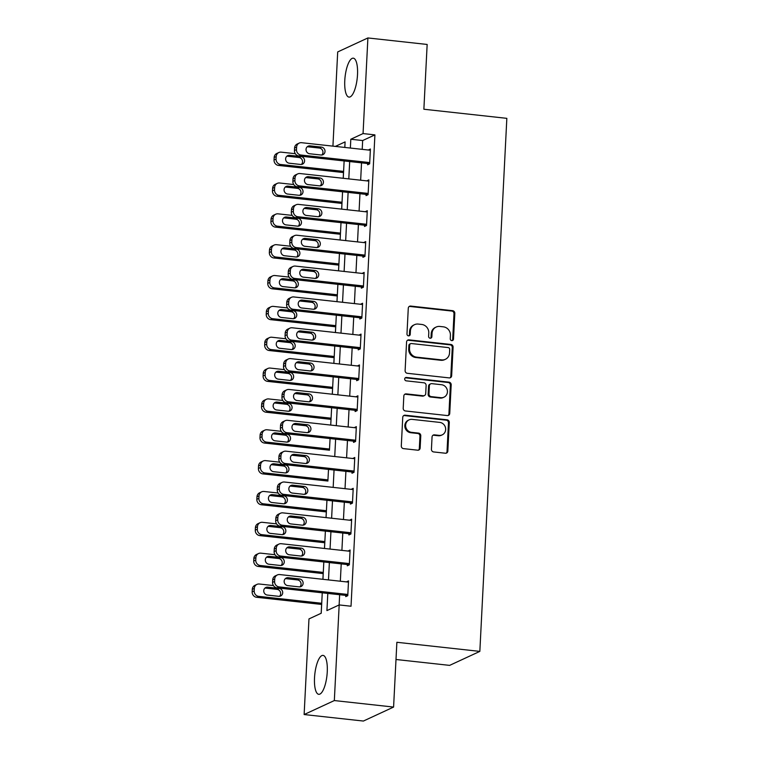 <?xml version="1.0" encoding="UTF-8"?>
<svg xmlns="http://www.w3.org/2000/svg" width="759" height="759" viewBox="0 0 759 759"><rect width="100%" height="100%" fill="white"/><g stroke="black" fill="none" stroke-linecap="round" stroke-linejoin="round"><path stroke-width="1.14" d="M451.795 340.611A1.727 1.613 65.2 0 0 453.502 339.093L454.812 313.353A2.467 2.296 65.2 0 0 452.611 310.678L410.723 306.076A2.467 2.296 65.2 0 0 408.276 308.239L406.976 333.979A1.727 1.613 65.2 0 0 409.329 335.725A1.727 1.613 65.2 0 0 410.23 334.339L410.401 331.009A7.884 7.362 65.2 0 1 414.528 324.672A7.884 7.362 65.2 0 1 418.237 324.074L421.729 324.454A7.884 7.362 65.2 0 1 428.778 333.021L428.607 336.351A1.727 1.613 65.2 0 0 430.96 338.097A1.727 1.613 65.2 0 0 431.871 336.711L432.032 333.381A7.884 7.362 65.2 0 1 436.169 327.044A7.884 7.362 65.2 0 1 439.878 326.446L443.37 326.835A7.884 7.362 65.2 0 1 450.419 335.402L450.248 338.732A1.727 1.613 65.2 0 0 451.795 340.611M452.165 340.601A1.727 1.613 65.2 0 0 452.687 339.463L453.996 313.733A2.467 2.296 65.2 0 0 451.795 311.048L409.907 306.456A2.467 2.296 65.2 0 0 409.177 306.494M408.892 335.848A1.727 1.613 65.2 0 0 409.414 334.719L409.585 331.379L410.401 331.009M430.524 338.229A1.727 1.613 65.2 0 0 431.055 337.091L431.216 333.761L432.032 333.381M314.52 677.796A19.582 6.11 96.3 0 1 323.021 655.387A19.582 6.11 96.3 0 1 327.252 671.905A19.582 6.11 96.3 0 1 318.752 694.314A19.582 6.11 96.3 0 1 314.52 677.796M344.776 80.587A19.582 6.11 96.3 0 1 353.277 58.177A19.582 6.11 96.3 0 1 357.508 74.695A19.582 6.11 96.3 0 1 349.007 97.105A19.582 6.11 96.3 0 1 344.776 80.587M431.435 449.262A2.467 2.296 65.2 0 0 433.636 451.937L445.381 453.227A2.467 2.296 65.2 0 0 447.838 451.064L449.281 422.478A2.467 2.296 65.2 0 0 447.079 419.803L405.202 415.201A2.467 2.296 65.2 0 0 402.744 417.365L401.302 445.95A2.467 2.296 65.2 0 0 403.503 448.626L417.697 450.191A2.467 2.296 65.2 0 0 420.144 448.019L420.771 435.789A2.467 2.296 65.2 0 0 418.56 433.114L411.52 432.336A6.594 6.157 65.2 0 1 409.082 419.879A6.594 6.157 65.2 0 1 412.184 419.376L439.755 422.402A6.594 6.157 65.2 0 1 442.193 434.869A6.594 6.157 65.2 0 1 439.091 435.362L434.499 434.86A2.467 2.296 65.2 0 0 432.051 437.023L431.435 449.262M332.926 146.136L337.698 51.935L367.897 37.95L427.156 44.458L423.873 109.239L506.841 118.347L479.84 651.393L396.872 642.285L393.589 707.065L334.33 700.557L304.131 714.542L308.97 618.917L321.218 613.244L322.252 592.817M367.897 37.95L363.058 133.575L350.81 139.248L350.364 148.052M327.803 593.424L326.93 610.597L339.178 604.932L351.028 606.232L374.908 134.884L363.058 133.575M339.178 604.932L334.33 700.557M449.205 377.897A2.467 2.296 65.2 0 0 451.652 375.724L453.095 347.148A2.467 2.296 65.2 0 0 450.893 344.463L409.016 339.871A2.467 2.296 65.2 0 0 406.568 342.034L405.116 370.62A2.467 2.296 65.2 0 0 407.317 373.295L449.205 377.897M451.188 384.813L449.745 413.389A2.467 2.296 65.2 0 1 447.298 415.562L405.41 410.961A2.467 2.296 65.2 0 1 403.209 408.285L403.826 396.056A2.467 2.296 65.2 0 1 406.274 393.883L423.266 395.752A2.467 2.296 65.2 0 0 425.714 393.579L426.122 385.468A2.467 2.296 65.2 0 0 423.92 382.792L406.236 380.847A1.727 1.613 65.2 0 1 405.6 377.584A1.727 1.613 65.2 0 1 406.407 377.46L448.986 382.138A2.467 2.296 65.2 0 1 451.188 384.813L450.372 385.192L448.93 413.769L449.745 413.389M374.908 134.884L362.66 140.548L362.214 149.352M361.531 162.853L360.658 180.206M359.965 193.706L359.092 211.049M358.409 224.55L357.527 241.903M356.844 255.403L355.962 272.747M355.278 286.247L354.406 303.591M353.722 317.091L352.84 334.444M352.157 347.945L351.275 365.288M350.592 378.788L349.719 396.132M349.026 409.642L348.153 426.985M347.47 440.486L346.588 457.829M345.905 471.33L345.022 488.682M344.339 502.183L343.466 519.526M342.783 533.027L341.901 550.37M341.218 563.88L340.336 581.223M339.652 594.724L339.14 604.951M367.679 163.536L367.612 164.769L369.652 163.821L370.401 149.011L368.362 150.026M366.113 194.38L366.047 195.613L368.096 194.665L368.846 179.864L366.796 180.879M364.548 225.224L364.491 226.457L366.531 225.518L367.28 210.708L365.231 211.723M362.992 256.077L362.925 257.31L364.965 256.362L365.715 241.561L363.675 242.576M361.426 286.921L361.36 288.154L363.4 287.215L364.149 272.405L362.109 273.42M359.861 317.774L359.804 319.008L361.844 318.059L362.593 303.249L360.544 304.264M358.295 348.618L358.239 349.852L360.278 348.903L361.028 334.102L358.988 335.117M356.739 379.462L356.673 380.695L358.713 379.756L359.462 364.946L357.423 365.961M355.174 410.315L355.108 411.549L357.157 410.6L357.906 395.79L355.857 396.815M353.609 441.159L353.552 442.393L355.591 441.453L356.341 426.643L354.292 427.659M352.053 472.003L351.986 473.246L354.026 472.297L354.776 457.487L352.736 458.502M350.487 502.856L350.421 504.09L352.461 503.141L353.21 488.341L351.17 489.356M348.922 533.7L348.865 534.934L350.905 533.994L351.654 519.184L349.605 520.2M347.356 564.554L347.299 565.787L349.339 564.838L350.089 550.028L348.049 551.053M345.8 595.398L345.734 596.631L347.774 595.692L348.523 580.882L346.483 581.897M343.504 172.568L343.21 178.289M341.939 203.412L341.654 209.133M340.374 234.265L340.089 239.986M338.818 265.109L338.523 270.83M337.252 295.963L336.968 301.674M335.687 326.806L335.402 332.527M334.131 357.65L333.837 363.371M332.66 387.346L269.625 380.42L267.585 381.369L332.603 388.504L332.271 394.225M331.104 418.19L268.069 411.264L266.029 412.213L331.038 419.357L330.715 425.068L331.626 407.725M329.444 450.191L330.07 438.579M327.879 481.045L328.505 469.423M326.313 511.889L326.028 517.61M324.748 542.742L324.463 548.463M323.192 573.586L322.898 579.307M321.626 604.43L321.18 613.263M395.999 659.495L449.632 665.377L479.84 651.393M393.589 707.065L363.39 721.05L304.131 714.542M344.814 147.445L345.098 141.895L335.355 146.402M322.936 579.307L323.818 561.964M324.501 548.463L325.383 531.12M326.066 517.619L326.939 500.266M332.309 394.225L333.192 376.881M333.875 363.381L334.757 346.028M335.44 332.527L336.322 315.184M337.005 301.684L337.878 284.34M338.561 270.83L339.444 253.487M340.127 239.986L341.009 222.643M341.692 209.142L342.565 191.79M343.248 178.289L344.131 160.946M349.681 161.553L348.798 178.906M348.115 192.406L347.243 209.75M346.559 223.25L345.677 240.594M344.994 254.094L344.112 271.447M343.429 284.948L342.546 302.291M341.863 315.791L340.99 333.144M340.307 346.645L339.425 363.988M338.742 377.489L337.859 394.832M337.176 408.333L336.303 425.685M335.62 439.186L334.738 456.529M334.055 470.03L333.173 487.373M332.489 500.883L331.617 518.226M330.924 531.727L330.051 549.07M329.368 562.571L328.486 579.923M362.66 140.548L350.81 139.248M368.362 149.959L370.345 150.178M366.796 180.803L368.779 181.022M365.24 211.657L367.223 211.875M363.675 242.5L365.658 242.719M362.109 273.344L364.092 273.563M360.553 304.198L362.536 304.416M358.988 335.042L360.971 335.26M357.423 365.895L359.405 366.113M355.867 396.739L357.84 396.957M354.301 427.583L356.284 427.801M352.736 458.436L354.719 458.654M351.17 489.28L353.153 489.498M349.614 520.133L351.597 520.351M348.049 550.977L350.032 551.195M346.483 581.821L348.466 582.039M436.169 327.044L435.353 327.423A7.884 7.362 65.2 0 0 431.216 333.761M414.528 324.672L413.712 325.051A7.884 7.362 65.2 0 0 409.585 331.379M449.935 377.849A2.467 2.296 65.2 0 0 450.837 376.103L452.279 347.518A2.467 2.296 65.2 0 0 450.078 344.842L408.2 340.241A2.467 2.296 65.2 0 0 407.469 340.288M449.707 349.453A1.727 1.613 65.2 0 0 448.161 347.575L411.397 343.542A1.727 1.613 65.2 0 0 409.689 345.051L409.509 348.571A7.884 7.362 65.2 0 0 416.558 357.138L441.691 359.899A7.884 7.362 65.2 0 0 445.4 359.301A7.884 7.362 65.2 0 0 449.527 352.963L449.707 349.453M410.591 343.666L409.775 344.045A1.727 1.613 65.2 0 0 408.873 345.43L409.689 345.051M445.4 359.301L444.575 359.681A7.884 7.362 65.2 0 1 440.875 360.278L415.742 357.517A7.884 7.362 65.2 0 1 408.693 348.95L408.873 345.43M448.019 415.524A2.467 2.296 65.2 0 0 448.93 413.769M424.423 395.562L423.607 395.942A2.467 2.296 65.2 0 1 422.45 396.132L405.458 394.263A2.467 2.296 65.2 0 0 404.727 394.3M450.372 385.192A2.467 2.296 65.2 0 0 448.171 382.508L405.591 377.83A1.727 1.613 65.2 0 0 405.221 377.84M440.884 397.688A6.594 6.157 65.2 0 0 447.317 390.221A6.594 6.157 65.2 0 0 441.548 384.728L431.833 383.656A2.467 2.296 65.2 0 0 429.376 385.828L428.968 393.94A2.467 2.296 65.2 0 0 431.169 396.615L440.884 397.688L440.068 398.067A6.594 6.157 65.2 0 0 443.171 397.564L443.987 397.185M430.676 383.845L429.86 384.225A2.467 2.296 65.2 0 0 428.56 386.208L429.376 385.828M440.068 398.067L430.353 396.995A2.467 2.296 65.2 0 1 428.152 394.319L428.56 386.208M442.193 434.869L441.377 435.249A6.594 6.157 65.2 0 1 438.275 435.742L433.683 435.239A2.467 2.296 65.2 0 0 432.953 435.277M409.082 419.879L408.266 420.258A6.594 6.157 65.2 0 0 410.704 432.715L411.52 432.336M418.427 450.144A2.467 2.296 65.2 0 0 419.329 448.398L419.955 436.169A2.467 2.296 65.2 0 0 417.744 433.484L410.704 432.715M446.112 453.189A2.467 2.296 65.2 0 0 447.023 451.444L448.465 422.858A2.467 2.296 65.2 0 0 446.264 420.182L404.386 415.581A2.467 2.296 65.2 0 0 403.655 415.619M343.599 171.411L280.564 164.485A5.019 4.687 65.2 0 1 276.077 159.029L276.2 156.563A5.019 4.687 65.2 0 1 281.191 152.151L295.308 153.697M343.542 172.568L278.525 165.434A5.019 4.687 -114.8 0 1 274.037 159.978L274.16 157.511A5.019 4.687 -114.8 0 1 276.788 153.47L278.838 152.531M301.38 164.456A4.013 3.748 65.2 0 0 298.951 157.502L287.576 156.25A4.013 3.748 65.2 0 0 286.788 156.25M289.217 163.204L300.592 164.456A4.013 3.748 65.2 0 0 304.511 159.902A4.013 3.748 65.2 0 0 300.991 156.553L289.615 155.31A4.013 3.748 65.2 0 0 285.697 159.855A4.013 3.748 65.2 0 0 289.217 163.204M369.718 162.587L300.972 155.035A5.019 4.687 65.2 0 1 296.484 149.58L296.608 147.113A5.019 4.687 65.2 0 1 301.598 142.701L370.345 150.244M299.245 143.081L297.196 144.02A5.019 4.687 -114.8 0 0 294.568 148.062L294.445 150.529A5.019 4.687 -114.8 0 0 298.932 155.984L369.661 163.745M309.625 153.754A4.013 3.748 -114.8 0 1 308.135 146.164A4.013 3.748 -114.8 0 1 310.023 145.861L321.399 147.104A4.013 3.748 -114.8 0 1 322.888 154.703A4.013 3.748 -114.8 0 1 321 155.007L309.625 153.754M307.186 146.8A4.013 3.748 -114.8 0 1 307.983 146.8L319.359 148.052A4.013 3.748 -114.8 0 1 321.788 155.007M342.034 202.255L279.008 195.338A5.019 4.687 65.2 0 1 274.511 189.883L274.644 187.407A5.019 4.687 65.2 0 1 279.635 182.995L293.742 184.541M341.977 203.421L276.969 196.277A5.019 4.687 -114.8 0 1 272.472 190.822L272.595 188.355A5.019 4.687 -114.8 0 1 275.232 184.323L277.272 183.374M299.814 195.3A4.013 3.748 65.2 0 0 297.386 188.346L286.01 187.103A4.013 3.748 65.2 0 0 285.223 187.093M287.652 194.048L299.027 195.3A4.013 3.748 65.2 0 0 302.945 190.756A4.013 3.748 65.2 0 0 299.425 187.407L288.05 186.154A4.013 3.748 65.2 0 0 284.132 190.699A4.013 3.748 65.2 0 0 287.652 194.048M340.478 233.108L277.443 226.182A5.019 4.687 65.2 0 1 272.955 220.727L273.079 218.26A5.019 4.687 65.2 0 1 278.069 213.839L292.187 215.395M340.421 234.265L275.403 227.131A5.019 4.687 -114.8 0 1 270.916 221.675L271.039 219.199A5.019 4.687 -114.8 0 1 273.667 215.167L275.707 214.228M298.259 226.144A4.013 3.748 65.2 0 0 295.83 219.199L284.445 217.947A4.013 3.748 65.2 0 0 283.657 217.947M286.086 224.901L297.471 226.144A4.013 3.748 65.2 0 0 301.389 221.6A4.013 3.748 65.2 0 0 297.87 218.25L286.485 216.998A4.013 3.748 65.2 0 0 282.566 221.552A4.013 3.748 65.2 0 0 286.086 224.901M338.912 263.952L275.878 257.026A5.019 4.687 65.2 0 1 271.39 251.571L271.513 249.104A5.019 4.687 65.2 0 1 276.504 244.692L290.621 246.239M338.856 265.119L273.838 257.975A5.019 4.687 -114.8 0 1 269.35 252.519L269.473 250.053A5.019 4.687 -114.8 0 1 272.101 246.02L274.141 245.072M296.693 256.997A4.013 3.748 65.2 0 0 294.264 250.043L282.889 248.791A4.013 3.748 65.2 0 0 282.092 248.791M284.53 255.745L295.906 256.997A4.013 3.748 65.2 0 0 299.824 252.443A4.013 3.748 65.2 0 0 296.304 249.094L284.929 247.851A4.013 3.748 65.2 0 0 281.01 252.396A4.013 3.748 65.2 0 0 284.53 255.745M368.153 193.431L299.416 185.889A5.019 4.687 65.2 0 1 294.919 180.433L295.042 177.957A5.019 4.687 65.2 0 1 300.042 173.545L368.779 181.097M297.68 173.925L295.64 174.874A5.019 4.687 -114.8 0 0 293.002 178.906L292.879 181.373A5.019 4.687 -114.8 0 0 297.376 186.828L368.096 194.598M308.059 184.598A4.013 3.748 -114.8 0 1 306.57 177.008A4.013 3.748 -114.8 0 1 308.458 176.705L319.833 177.957A4.013 3.748 -114.8 0 1 321.323 185.547A4.013 3.748 -114.8 0 1 319.435 185.851L308.059 184.598M305.63 177.644A4.013 3.748 -114.8 0 1 306.418 177.653L317.793 178.896A4.013 3.748 -114.8 0 1 320.222 185.851M366.588 224.285L297.851 216.732A5.019 4.687 65.2 0 1 293.363 211.277L293.486 208.81A5.019 4.687 65.2 0 1 298.477 204.389L367.214 211.941M296.114 204.778L294.075 205.717A5.019 4.687 -114.8 0 0 291.447 209.75L291.314 212.226A5.019 4.687 -114.8 0 0 295.811 217.681L366.531 225.442M306.494 215.452A4.013 3.748 -114.8 0 1 305.004 207.852A4.013 3.748 -114.8 0 1 306.892 207.549L318.277 208.801A4.013 3.748 -114.8 0 1 319.757 216.391A4.013 3.748 -114.8 0 1 317.869 216.695L306.494 215.452M304.065 208.497A4.013 3.748 -114.8 0 1 304.852 208.497L316.237 209.75A4.013 3.748 -114.8 0 1 318.666 216.695M365.032 255.128L296.285 247.576A5.019 4.687 65.2 0 1 291.798 242.121L291.921 239.654A5.019 4.687 65.2 0 1 296.911 235.243L365.658 242.795M294.549 235.622L292.509 236.571A5.019 4.687 -114.8 0 0 289.881 240.603L289.758 243.07A5.019 4.687 -114.8 0 0 294.245 248.525L364.965 256.295M304.938 246.296A4.013 3.748 -114.8 0 1 303.448 238.706A4.013 3.748 -114.8 0 1 305.336 238.402L316.712 239.645A4.013 3.748 -114.8 0 1 318.201 247.244A4.013 3.748 -114.8 0 1 316.313 247.548L304.938 246.296M302.499 239.341A4.013 3.748 -114.8 0 1 303.296 239.341L314.672 240.594A4.013 3.748 -114.8 0 1 317.101 247.548M337.347 294.796L274.322 287.879A5.019 4.687 65.2 0 1 269.825 282.424L269.948 279.957A5.019 4.687 65.2 0 1 274.938 275.536L289.056 277.092M337.29 295.963L272.272 288.818A5.019 4.687 -114.8 0 1 267.785 283.363L267.908 280.896A5.019 4.687 -114.8 0 1 270.546 276.864L272.585 275.915M295.128 287.841A4.013 3.748 65.2 0 0 292.699 280.887L281.323 279.644A4.013 3.748 65.2 0 0 280.536 279.644M282.965 286.589L294.34 287.841A4.013 3.748 65.2 0 0 298.259 283.297A4.013 3.748 65.2 0 0 294.739 279.948L283.363 278.695A4.013 3.748 65.2 0 0 279.445 283.24A4.013 3.748 65.2 0 0 282.965 286.589M363.466 285.982L294.72 278.43A5.019 4.687 65.2 0 1 290.232 272.974L290.355 270.508A5.019 4.687 65.2 0 1 295.346 266.086L364.092 273.638M292.993 266.466L290.953 267.415A5.019 4.687 -114.8 0 0 288.316 271.447L288.192 273.914A5.019 4.687 -114.8 0 0 292.68 279.369L363.409 287.139M303.372 277.139A4.013 3.748 -114.8 0 1 301.883 269.549A4.013 3.748 -114.8 0 1 303.771 269.246L315.146 270.498A4.013 3.748 -114.8 0 1 316.636 278.088A4.013 3.748 -114.8 0 1 314.748 278.392L303.372 277.139M300.943 270.195A4.013 3.748 -114.8 0 1 301.731 270.195L313.106 271.437A4.013 3.748 -114.8 0 1 315.535 278.392M335.791 325.649L272.756 318.723A5.019 4.687 65.2 0 1 268.269 313.268L268.392 310.801A5.019 4.687 65.2 0 1 273.382 306.389L287.5 307.936M335.725 326.806L270.716 319.672A5.019 4.687 -114.8 0 1 266.219 314.217L266.352 311.75A5.019 4.687 -114.8 0 1 268.98 307.708L271.02 306.769M293.572 318.695A4.013 3.748 65.2 0 0 291.133 311.74L279.758 310.488A4.013 3.748 65.2 0 0 278.97 310.488M281.399 317.442L292.775 318.695A4.013 3.748 65.2 0 0 296.693 314.141A4.013 3.748 65.2 0 0 293.183 310.792L281.798 309.549A4.013 3.748 65.2 0 0 277.879 314.093A4.013 3.748 65.2 0 0 281.399 317.442M334.226 356.493L271.191 349.576A5.019 4.687 65.2 0 1 266.703 344.121L266.826 341.645A5.019 4.687 65.2 0 1 271.817 337.233L285.934 338.78M334.169 357.66L269.151 350.516A5.019 4.687 -114.8 0 1 264.663 345.06L264.787 342.594A5.019 4.687 -114.8 0 1 267.415 338.561L269.454 337.613M292.006 349.538A4.013 3.748 65.2 0 0 289.577 342.584L278.202 341.341A4.013 3.748 65.2 0 0 277.405 341.332M279.834 348.286L291.219 349.538A4.013 3.748 65.2 0 0 295.137 344.994A4.013 3.748 65.2 0 0 291.617 341.645L280.242 340.393A4.013 3.748 65.2 0 0 276.314 344.937A4.013 3.748 65.2 0 0 279.834 348.286M269.625 380.42A5.019 4.687 65.2 0 1 265.138 374.965L265.261 372.498A5.019 4.687 65.2 0 1 270.251 368.077L284.369 369.633M290.441 380.382A4.013 3.748 65.2 0 0 288.012 373.437L276.637 372.185A4.013 3.748 65.2 0 0 275.849 372.185M267.585 381.369A5.019 4.687 -114.8 0 1 263.098 375.914L263.221 373.437A5.019 4.687 -114.8 0 1 265.859 369.405L267.899 368.466M278.278 379.139L289.653 380.382A4.013 3.748 65.2 0 0 293.572 375.838A4.013 3.748 65.2 0 0 290.052 372.489L278.676 371.236A4.013 3.748 65.2 0 0 274.758 375.79A4.013 3.748 65.2 0 0 278.278 379.139M268.069 411.264A5.019 4.687 65.2 0 1 263.572 405.809L263.705 403.342A5.019 4.687 65.2 0 1 268.695 398.93L282.813 400.477M288.875 411.236A4.013 3.748 65.2 0 0 286.447 404.281L275.071 403.029A4.013 3.748 65.2 0 0 274.284 403.029M266.029 412.213A5.019 4.687 -114.8 0 1 261.532 406.758L261.656 404.291A5.019 4.687 -114.8 0 1 264.293 400.249L266.333 399.31M276.712 409.983L288.088 411.236A4.013 3.748 65.2 0 0 292.006 406.682A4.013 3.748 65.2 0 0 288.486 403.333L277.111 402.09A4.013 3.748 65.2 0 0 273.193 406.634A4.013 3.748 65.2 0 0 276.712 409.983M329.539 449.034L266.504 442.118A5.019 4.687 65.2 0 1 262.016 436.662L262.14 434.195A5.019 4.687 65.2 0 1 267.13 429.774L281.247 431.33M329.482 450.201L264.464 443.057A5.019 4.687 -114.8 0 1 259.976 437.601L260.1 435.135A5.019 4.687 -114.8 0 1 262.728 431.103L264.768 430.154M287.319 442.08A4.013 3.748 65.2 0 0 284.891 435.125L273.506 433.882A4.013 3.748 65.2 0 0 272.718 433.882M275.147 440.827L286.532 442.08A4.013 3.748 65.2 0 0 290.45 437.535A4.013 3.748 65.2 0 0 286.93 434.186L275.545 432.934A4.013 3.748 65.2 0 0 271.627 437.478A4.013 3.748 65.2 0 0 275.147 440.827M361.901 316.826L293.164 309.274A5.019 4.687 65.2 0 1 288.667 303.818L288.799 301.351A5.019 4.687 65.2 0 1 293.79 296.94L362.527 304.482M291.428 297.319L289.388 298.259A5.019 4.687 -114.8 0 0 286.76 302.3L286.627 304.767A5.019 4.687 -114.8 0 0 291.124 310.222L361.844 317.983M301.807 307.993A4.013 3.748 -114.8 0 1 300.317 300.403A4.013 3.748 -114.8 0 1 302.205 300.099L313.581 301.342A4.013 3.748 -114.8 0 1 315.07 308.941A4.013 3.748 -114.8 0 1 313.182 309.245L301.807 307.993M299.378 301.038A4.013 3.748 -114.8 0 1 300.166 301.038L311.541 302.291A4.013 3.748 -114.8 0 1 313.979 309.245M360.345 347.669L291.598 340.127A5.019 4.687 65.2 0 1 287.111 334.672L287.234 332.195A5.019 4.687 65.2 0 1 292.224 327.784L360.961 335.336M289.862 328.163L287.822 329.112A5.019 4.687 -114.8 0 0 285.194 333.144L285.071 335.611A5.019 4.687 -114.8 0 0 289.558 341.066L360.278 348.836M300.241 338.837A4.013 3.748 -114.8 0 1 298.761 331.247A4.013 3.748 -114.8 0 1 300.649 330.943L312.025 332.195A4.013 3.748 -114.8 0 1 313.514 339.785A4.013 3.748 -114.8 0 1 311.626 340.089L300.241 338.837M297.813 331.882A4.013 3.748 -114.8 0 1 298.6 331.892L309.985 333.135A4.013 3.748 -114.8 0 1 312.414 340.089M358.779 378.523L290.033 370.971A5.019 4.687 65.2 0 1 285.545 365.515L285.669 363.049A5.019 4.687 65.2 0 1 290.659 358.627L359.405 366.18M288.306 359.016L286.257 359.956A5.019 4.687 -114.8 0 0 283.629 363.988L283.505 366.464A5.019 4.687 -114.8 0 0 287.993 371.919L358.722 379.68M298.685 369.69A4.013 3.748 -114.8 0 1 297.196 362.09A4.013 3.748 -114.8 0 1 299.084 361.787L310.459 363.039A4.013 3.748 -114.8 0 1 311.949 370.629A4.013 3.748 -114.8 0 1 310.061 370.933L298.685 369.69M296.257 362.736A4.013 3.748 -114.8 0 1 297.044 362.736L308.42 363.988A4.013 3.748 -114.8 0 1 310.848 370.933M357.214 409.367L288.477 401.815A5.019 4.687 65.2 0 1 283.98 396.359L284.113 393.893A5.019 4.687 65.2 0 1 289.103 389.481L357.84 397.033M286.741 389.86L284.701 390.809A5.019 4.687 -114.8 0 0 282.063 394.841L281.94 397.308A5.019 4.687 -114.8 0 0 286.437 402.763L357.157 410.534M297.12 400.534A4.013 3.748 -114.8 0 1 295.631 392.944A4.013 3.748 -114.8 0 1 297.519 392.64L308.894 393.883A4.013 3.748 -114.8 0 1 310.384 401.483A4.013 3.748 -114.8 0 1 308.496 401.786L297.12 400.534M294.691 393.579A4.013 3.748 -114.8 0 1 295.479 393.579L306.854 394.832A4.013 3.748 -114.8 0 1 309.283 401.786M355.648 440.211L286.911 432.668A5.019 4.687 65.2 0 1 282.424 427.213L282.547 424.746A5.019 4.687 65.2 0 1 287.538 420.325L356.275 427.877M285.175 420.704L283.135 421.653A5.019 4.687 -114.8 0 0 280.507 425.685L280.384 428.152A5.019 4.687 -114.8 0 0 284.872 433.607L355.591 441.377M295.555 431.378A4.013 3.748 -114.8 0 1 294.065 423.788A4.013 3.748 -114.8 0 1 295.953 423.484L307.338 424.736A4.013 3.748 -114.8 0 1 308.818 432.326A4.013 3.748 -114.8 0 1 306.93 432.63L295.555 431.378M293.126 424.433A4.013 3.748 -114.8 0 1 293.913 424.433L305.298 425.676A4.013 3.748 -114.8 0 1 307.727 432.63M327.973 479.887L264.938 472.961A5.019 4.687 65.2 0 1 260.451 467.506L260.574 465.039A5.019 4.687 65.2 0 1 265.565 460.628L279.682 462.174M327.916 481.045L262.899 473.91A5.019 4.687 -114.8 0 1 258.411 468.455L258.534 465.988A5.019 4.687 -114.8 0 1 261.162 461.946L263.202 461.007M285.754 472.933A4.013 3.748 65.2 0 0 283.325 465.979L271.95 464.726A4.013 3.748 65.2 0 0 271.153 464.726M273.591 471.681L284.967 472.933A4.013 3.748 65.2 0 0 288.885 468.379A4.013 3.748 65.2 0 0 285.365 465.03L273.99 463.787A4.013 3.748 65.2 0 0 270.071 468.331A4.013 3.748 65.2 0 0 273.591 471.681M354.092 471.064L285.346 463.512A5.019 4.687 65.2 0 1 280.858 458.057L280.982 455.59A5.019 4.687 65.2 0 1 285.972 451.178L354.719 458.721M283.61 451.558L281.57 452.497A5.019 4.687 -114.8 0 0 278.942 456.538L278.819 459.005A5.019 4.687 -114.8 0 0 283.306 464.461L354.036 472.221M293.999 462.231A4.013 3.748 -114.8 0 1 292.509 454.641A4.013 3.748 -114.8 0 1 294.397 454.337L305.773 455.58A4.013 3.748 -114.8 0 1 307.262 463.18A4.013 3.748 -114.8 0 1 305.374 463.483L293.999 462.231M291.56 455.277A4.013 3.748 -114.8 0 1 292.357 455.277L303.733 456.529A4.013 3.748 -114.8 0 1 306.162 463.483M326.408 510.731L263.382 503.815A5.019 4.687 65.2 0 1 258.885 498.35L259.009 495.883A5.019 4.687 65.2 0 1 263.999 491.471L278.117 493.018M326.351 511.898L261.333 504.754A5.019 4.687 -114.8 0 1 256.846 499.299L256.969 496.832A5.019 4.687 -114.8 0 1 259.606 492.8L261.646 491.851M284.189 503.777A4.013 3.748 65.2 0 0 281.76 496.822L270.384 495.58A4.013 3.748 65.2 0 0 269.597 495.57M272.026 502.524L283.401 503.777A4.013 3.748 65.2 0 0 287.319 499.232A4.013 3.748 65.2 0 0 283.8 495.883L272.424 494.631A4.013 3.748 65.2 0 0 268.506 499.175A4.013 3.748 65.2 0 0 272.026 502.524M352.527 501.908L283.79 494.365A5.019 4.687 65.2 0 1 279.293 488.9L279.416 486.434A5.019 4.687 65.2 0 1 284.407 482.022L353.153 489.574M282.054 482.401L280.014 483.35A5.019 4.687 -114.8 0 0 277.377 487.382L277.253 489.849A5.019 4.687 -114.8 0 0 281.741 495.304L352.47 503.075M292.433 493.075A4.013 3.748 -114.8 0 1 290.944 485.485A4.013 3.748 -114.8 0 1 292.832 485.181L304.207 486.434A4.013 3.748 -114.8 0 1 305.697 494.024A4.013 3.748 -114.8 0 1 303.809 494.327L292.433 493.075M290.004 486.121A4.013 3.748 -114.8 0 1 290.792 486.13L302.167 487.373A4.013 3.748 -114.8 0 1 304.596 494.327M324.852 541.584L261.817 534.659A5.019 4.687 65.2 0 1 257.329 529.203L257.453 526.737A5.019 4.687 65.2 0 1 262.443 522.315L276.561 523.871M324.786 542.742L259.777 535.607A5.019 4.687 -114.8 0 1 255.28 530.143L255.413 527.676A5.019 4.687 -114.8 0 1 258.041 523.644L260.081 522.695M282.633 534.621A4.013 3.748 65.2 0 0 280.204 527.676L268.819 526.423A4.013 3.748 65.2 0 0 268.031 526.423M270.46 533.378L281.836 534.621A4.013 3.748 65.2 0 0 285.763 530.076A4.013 3.748 65.2 0 0 282.244 526.727L270.859 525.475A4.013 3.748 65.2 0 0 266.94 530.029A4.013 3.748 65.2 0 0 270.46 533.378M350.962 532.761L282.225 525.209A5.019 4.687 65.2 0 1 277.728 519.754L277.86 517.287A5.019 4.687 65.2 0 1 282.851 512.866L351.588 520.418M280.488 513.245L278.449 514.194A5.019 4.687 -114.8 0 0 275.821 518.226L275.688 520.693A5.019 4.687 -114.8 0 0 280.185 526.158L350.905 533.919M290.868 523.928A4.013 3.748 -114.8 0 1 289.378 516.329A4.013 3.748 -114.8 0 1 291.266 516.025L302.651 517.277A4.013 3.748 -114.8 0 1 304.131 524.867A4.013 3.748 -114.8 0 1 302.243 525.171L290.868 523.928M288.439 516.974A4.013 3.748 -114.8 0 1 289.226 516.974L300.602 518.226A4.013 3.748 -114.8 0 1 303.04 525.171M323.287 572.428L260.252 565.502A5.019 4.687 65.2 0 1 255.764 560.047L255.887 557.58A5.019 4.687 65.2 0 1 260.878 553.169L274.995 554.715M323.23 573.595L258.212 566.451A5.019 4.687 -114.8 0 1 253.724 560.996L253.848 558.529A5.019 4.687 -114.8 0 1 256.476 554.487L258.515 553.548M281.067 565.474A4.013 3.748 65.2 0 0 278.638 558.52L267.263 557.267A4.013 3.748 65.2 0 0 266.466 557.267M268.895 564.222L280.28 565.474A4.013 3.748 65.2 0 0 284.198 560.92A4.013 3.748 65.2 0 0 280.678 557.571L269.303 556.328A4.013 3.748 65.2 0 0 265.384 560.873A4.013 3.748 65.2 0 0 268.895 564.222M349.406 563.605L280.659 556.053A5.019 4.687 65.2 0 1 276.172 550.598L276.295 548.131A5.019 4.687 65.2 0 1 281.285 543.719L350.022 551.271M278.923 544.099L276.883 545.038A5.019 4.687 -114.8 0 0 274.255 549.08L274.132 551.546A5.019 4.687 -114.8 0 0 278.619 557.002L349.339 564.772M289.302 554.772A4.013 3.748 -114.8 0 1 287.822 547.182A4.013 3.748 -114.8 0 1 289.71 546.878L301.086 548.121A4.013 3.748 -114.8 0 1 302.575 555.721A4.013 3.748 -114.8 0 1 300.687 556.024L289.302 554.772M286.874 547.818A4.013 3.748 -114.8 0 1 287.661 547.818L299.046 549.07A4.013 3.748 -114.8 0 1 301.475 556.024M321.721 603.272L258.686 596.356A5.019 4.687 65.2 0 1 254.199 590.9L254.322 588.434A5.019 4.687 65.2 0 1 259.312 584.013L273.43 585.569M321.664 604.439L256.646 597.295A5.019 4.687 -114.8 0 1 252.159 591.84L252.282 589.373A5.019 4.687 -114.8 0 1 254.92 585.341L256.959 584.392M279.502 596.318A4.013 3.748 65.2 0 0 277.073 589.364L265.697 588.121A4.013 3.748 65.2 0 0 264.91 588.121M267.339 595.065L278.714 596.318A4.013 3.748 65.2 0 0 282.633 591.773A4.013 3.748 65.2 0 0 279.113 588.424L267.737 587.172A4.013 3.748 65.2 0 0 263.819 591.716A4.013 3.748 65.2 0 0 267.339 595.065M347.84 594.449L279.094 586.906A5.019 4.687 65.2 0 1 274.606 581.451L274.73 578.984A5.019 4.687 65.2 0 1 279.72 574.563L348.466 582.115M277.367 574.942L275.327 575.891A5.019 4.687 -114.8 0 0 272.69 579.923L272.566 582.39A5.019 4.687 -114.8 0 0 277.054 587.846L347.783 595.616M287.746 585.616A4.013 3.748 -114.8 0 1 286.257 578.026A4.013 3.748 -114.8 0 1 288.145 577.722L299.52 578.975A4.013 3.748 -114.8 0 1 301.01 586.565A4.013 3.748 -114.8 0 1 299.122 586.868L287.746 585.616M285.318 578.671A4.013 3.748 -114.8 0 1 286.105 578.671L297.481 579.914A4.013 3.748 -114.8 0 1 299.909 586.868M452.687 339.463L453.502 339.093M409.414 334.719L410.23 334.339M431.055 337.091L431.871 336.711M409.907 306.456L410.723 306.076M451.795 311.048L452.611 310.678M453.996 313.733L454.812 313.353M408.2 340.241L409.016 339.871M450.078 344.842L450.893 344.463M452.279 347.518L453.095 347.148M450.837 376.103L451.652 375.724M408.693 348.95L409.509 348.571M415.742 357.517L416.558 357.138M440.875 360.278L441.691 359.899M405.458 394.263L406.274 393.883M422.45 396.132L423.266 395.752M405.591 377.83L406.407 377.46M448.171 382.508L448.986 382.138M428.152 394.319L428.968 393.94M430.353 396.995L431.169 396.615M433.683 435.239L434.499 434.86M438.275 435.742L439.091 435.362M417.744 433.484L418.56 433.114M419.955 436.169L420.771 435.789M419.329 448.398L420.144 448.019M404.386 415.581L405.202 415.201M446.264 420.182L447.079 419.803M448.465 422.858L449.281 422.478M447.023 451.444L447.838 451.064M280.564 164.485L278.525 165.434M276.2 156.563L274.16 157.511M276.077 159.029L274.037 159.978M287.576 156.25L289.615 155.31M298.951 157.502L300.991 156.553M298.932 155.984L300.972 155.035M294.445 150.529L296.484 149.58M294.568 148.062L296.608 147.113M310.023 145.861L307.983 146.8M321.399 147.104L319.359 148.052M279.008 195.338L276.969 196.277M274.644 187.407L272.595 188.355M274.511 189.883L272.472 190.822M286.01 187.103L288.05 186.154M297.386 188.346L299.425 187.407M277.443 226.182L275.403 227.131M273.079 218.26L271.039 219.199M272.955 220.727L270.916 221.675M284.445 217.947L286.485 216.998M295.83 219.199L297.87 218.25M275.878 257.026L273.838 257.975M271.513 249.104L269.473 250.053M271.39 251.571L269.35 252.519M282.889 248.791L284.929 247.851M294.264 250.043L296.304 249.094M297.376 186.828L299.416 185.889M292.879 181.373L294.919 180.433M293.002 178.906L295.042 177.957M308.458 176.705L306.418 177.653M319.833 177.957L317.793 178.896M295.811 217.681L297.851 216.732M291.314 212.226L293.363 211.277M291.447 209.75L293.486 208.81M306.892 207.549L304.852 208.497M318.277 208.801L316.237 209.75M294.245 248.525L296.285 247.576M289.758 243.07L291.798 242.121M289.881 240.603L291.921 239.654M305.336 238.402L303.296 239.341M316.712 239.645L314.672 240.594M274.322 287.879L272.272 288.818M269.948 279.957L267.908 280.896M269.825 282.424L267.785 283.363M281.323 279.644L283.363 278.695M292.699 280.887L294.739 279.948M292.68 279.369L294.72 278.43M288.192 273.914L290.232 272.974M288.316 271.447L290.355 270.508M303.771 269.246L301.731 270.195M315.146 270.498L313.106 271.437M272.756 318.723L270.716 319.672M268.392 310.801L266.352 311.75M268.269 313.268L266.219 314.217M279.758 310.488L281.798 309.549M291.133 311.74L293.183 310.792M271.191 349.576L269.151 350.516M266.826 341.645L264.787 342.594M266.703 344.121L264.663 345.06M278.202 341.341L280.242 340.393M289.577 342.584L291.617 341.645M265.261 372.498L263.221 373.437M265.138 374.965L263.098 375.914M276.637 372.185L278.676 371.236M288.012 373.437L290.052 372.489M263.705 403.342L261.656 404.291M263.572 405.809L261.532 406.758M275.071 403.029L277.111 402.09M286.447 404.281L288.486 403.333M266.504 442.118L264.464 443.057M262.14 434.195L260.1 435.135M262.016 436.662L259.976 437.601M273.506 433.882L275.545 432.934M284.891 435.125L286.93 434.186M291.124 310.222L293.164 309.274M286.627 304.767L288.667 303.818M286.76 302.3L288.799 301.351M302.205 300.099L300.166 301.038M313.581 301.342L311.541 302.291M289.558 341.066L291.598 340.127M285.071 335.611L287.111 334.672M285.194 333.144L287.234 332.195M300.649 330.943L298.6 331.892M312.025 332.195L309.985 333.135M287.993 371.919L290.033 370.971M283.505 366.464L285.545 365.515M283.629 363.988L285.669 363.049M299.084 361.787L297.044 362.736M310.459 363.039L308.42 363.988M286.437 402.763L288.477 401.815M281.94 397.308L283.98 396.359M282.063 394.841L284.113 393.893M297.519 392.64L295.479 393.579M308.894 393.883L306.854 394.832M284.872 433.607L286.911 432.668M280.384 428.152L282.424 427.213M280.507 425.685L282.547 424.746M295.953 423.484L293.913 424.433M307.338 424.736L305.298 425.676M264.938 472.961L262.899 473.91M260.574 465.039L258.534 465.988M260.451 467.506L258.411 468.455M271.95 464.726L273.99 463.787M283.325 465.979L285.365 465.03M283.306 464.461L285.346 463.512M278.819 459.005L280.858 458.057M278.942 456.538L280.982 455.59M294.397 454.337L292.357 455.277M305.773 455.58L303.733 456.529M263.382 503.815L261.333 504.754M259.009 495.883L256.969 496.832M258.885 498.35L256.846 499.299M270.384 495.58L272.424 494.631M281.76 496.822L283.8 495.883M281.741 495.304L283.79 494.365M277.253 489.849L279.293 488.9M277.377 487.382L279.416 486.434M292.832 485.181L290.792 486.13M304.207 486.434L302.167 487.373M261.817 534.659L259.777 535.607M257.453 526.737L255.413 527.676M257.329 529.203L255.28 530.143M268.819 526.423L270.859 525.475M280.204 527.676L282.244 526.727M280.185 526.158L282.225 525.209M275.688 520.693L277.728 519.754M275.821 518.226L277.86 517.287M291.266 516.025L289.226 516.974M302.651 517.277L300.602 518.226M260.252 565.502L258.212 566.451M255.887 557.58L253.848 558.529M255.764 560.047L253.724 560.996M267.263 557.267L269.303 556.328M278.638 558.52L280.678 557.571M278.619 557.002L280.659 556.053M274.132 551.546L276.172 550.598M274.255 549.08L276.295 548.131M289.71 546.878L287.661 547.818M301.086 548.121L299.046 549.07M258.686 596.356L256.646 597.295M254.322 588.434L252.282 589.373M254.199 590.9L252.159 591.84M265.697 588.121L267.737 587.172M277.073 589.364L279.113 588.424M277.054 587.846L279.094 586.906M272.566 582.39L274.606 581.451M272.69 579.923L274.73 578.984M288.145 577.722L286.105 578.671M299.52 578.975L297.481 579.914"/></g></svg>
